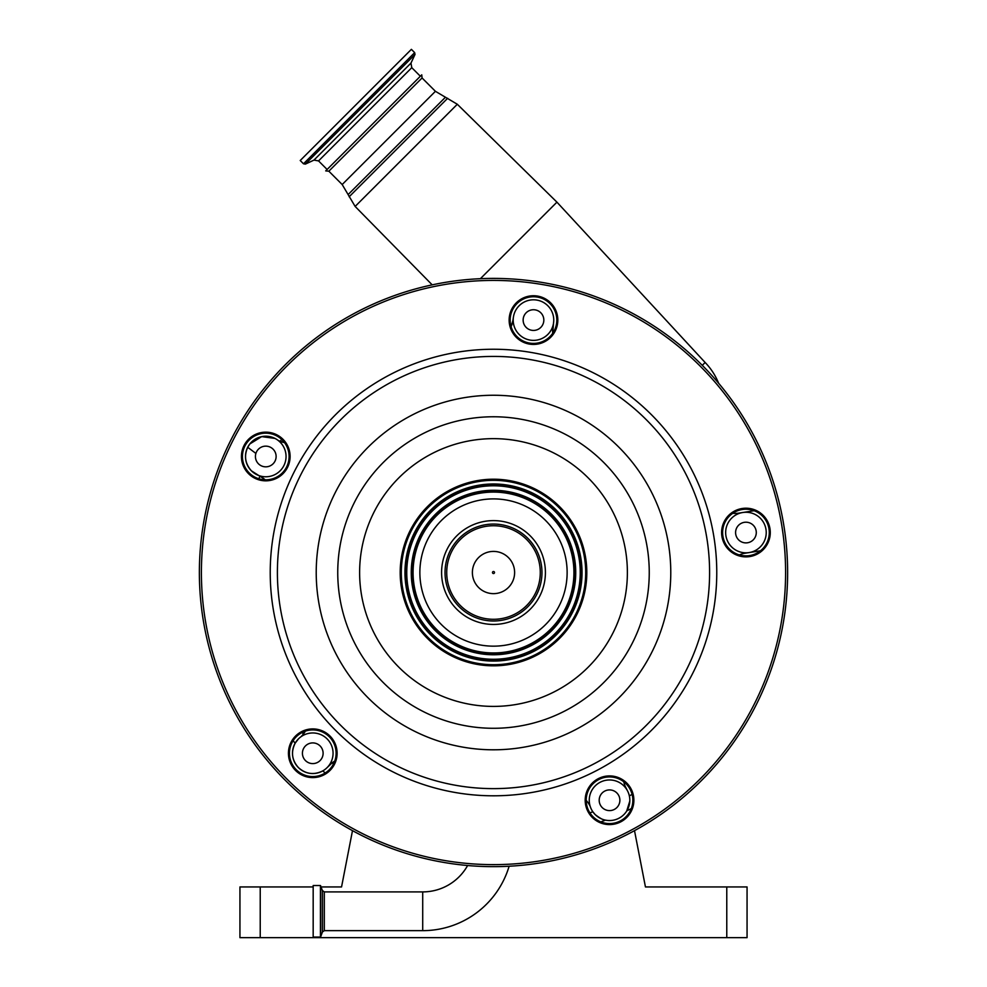 <?xml version="1.0" encoding="UTF-8"?>
<svg xmlns="http://www.w3.org/2000/svg" width="987" height="987" viewBox="0 0 987 987"><rect width="100%" height="100%" fill="white"/><g stroke="black" fill="none" stroke-linecap="round" stroke-linejoin="round"><path stroke-width="1.48" d="M467.628 865.513A51.423 51.423 0 0 1 422.707 891.903L422.707 930.655A90.162 90.162 0 0 0 509.119 866.241M313.175 911.285L313.175 885.524L320.43 885.524L320.43 937.045L313.175 937.045L313.175 911.285M701.695 364.758L701.066 364.129M718.622 383.24A64.908 64.908 0 0 0 705.137 362.488L556.927 202.15L480.385 278.692M705.137 362.488L702.275 365.35M328.844 171.195L325.71 170.887L373.728 122.857L327.116 169.48L318.542 160.906L411.776 67.671L420.351 76.246L373.728 122.857L421.757 74.839L422.066 77.961L328.844 171.195L342.181 184.532L355.135 206.443L432.195 284.861M355.801 104.93L411.382 49.35L414.663 52.632L303.502 163.793L300.221 160.511L355.801 104.93M420.77 561.011A73.63 73.63 0 0 0 481.977 645.251A73.63 73.63 0 0 0 566.23 584.045A73.63 73.63 0 0 0 505.023 499.804A73.63 73.63 0 0 0 420.77 561.011M584.563 586.944A92.198 92.198 0 0 0 507.923 481.471A92.198 92.198 0 0 0 402.437 558.099A92.198 92.198 0 0 0 479.077 663.585A92.198 92.198 0 0 0 584.563 586.944M585.661 587.117A93.309 93.309 0 0 0 508.095 480.361A93.309 93.309 0 0 0 401.339 557.926A93.309 93.309 0 0 0 478.905 664.683A93.309 93.309 0 0 0 585.661 587.117M769.983 536.348A24.342 24.342 0 0 0 749.75 508.502A24.342 24.342 0 0 0 721.904 528.736A24.342 24.342 0 0 0 742.138 556.582A24.342 24.342 0 0 0 769.983 536.348M633.58 804.06A24.342 24.342 0 0 0 613.346 776.214A24.342 24.342 0 0 0 585.488 796.447A24.342 24.342 0 0 0 605.722 824.293A24.342 24.342 0 0 0 633.58 804.06M336.814 757.066A24.342 24.342 0 0 0 316.58 729.208A24.342 24.342 0 0 0 288.735 749.441A24.342 24.342 0 0 0 308.968 777.3A24.342 24.342 0 0 0 336.814 757.066M557.519 323.896A24.342 24.342 0 0 0 537.286 296.038A24.342 24.342 0 0 0 509.44 316.284A24.342 24.342 0 0 0 529.674 344.13A24.342 24.342 0 0 0 557.519 323.896M289.808 460.3A24.342 24.342 0 0 0 269.574 432.454A24.342 24.342 0 0 0 241.729 452.688A24.342 24.342 0 0 0 261.962 480.533A24.342 24.342 0 0 0 289.808 460.3M722.903 528.896A23.33 23.33 0 0 0 742.286 555.582A23.33 23.33 0 0 0 768.984 536.188A23.33 23.33 0 0 0 749.589 509.502A23.33 23.33 0 0 0 722.903 528.896M586.488 796.608A23.33 23.33 0 0 0 605.882 823.294A23.33 23.33 0 0 0 632.568 803.899A23.33 23.33 0 0 0 613.186 777.213A23.33 23.33 0 0 0 586.488 796.608M289.734 749.602A23.33 23.33 0 0 0 309.128 776.288A23.33 23.33 0 0 0 335.814 756.906A23.33 23.33 0 0 0 316.42 730.207A23.33 23.33 0 0 0 289.734 749.602M242.728 452.848A23.33 23.33 0 0 0 262.123 479.534A23.33 23.33 0 0 0 288.809 460.139A23.33 23.33 0 0 0 269.414 433.453A23.33 23.33 0 0 0 242.728 452.848M510.439 316.432A23.33 23.33 0 0 0 529.834 343.131A23.33 23.33 0 0 0 556.52 323.736A23.33 23.33 0 0 0 537.138 297.05A23.33 23.33 0 0 0 510.439 316.432M784.011 618.541A294.126 294.126 0 0 0 539.507 282.023A294.126 294.126 0 0 0 202.989 526.515A294.126 294.126 0 0 0 447.493 863.033A294.126 294.126 0 0 0 784.011 618.541M530.204 535.818A51.916 51.916 0 0 1 530.204 609.238A51.916 51.916 0 0 1 456.796 609.238A51.916 51.916 0 0 1 456.796 535.818A51.916 51.916 0 0 1 530.204 535.818M760.496 550.771L745.234 553.189A24.342 24.342 0 0 0 739.325 554.916M732.736 513.314A24.342 24.342 0 0 0 738.893 513.129L754.142 510.711M760.286 518.2A20.283 20.283 0 0 0 731.601 518.2A20.283 20.283 0 0 0 731.601 546.884A20.283 20.283 0 0 0 760.286 546.884A20.283 20.283 0 0 0 760.286 518.2M753.254 525.232A10.351 10.351 0 0 0 738.621 525.232A10.351 10.351 0 0 0 738.621 539.864A10.351 10.351 0 0 0 753.254 539.864A10.351 10.351 0 0 0 753.254 525.232M298.432 738.905L295.175 743.162A247.478 247.478 0 0 1 293.102 740.706L295.175 743.162C290.77 752.045 291.856 760.187 298.432 767.602A20.283 20.283 0 0 0 327.116 767.602A20.283 20.283 0 0 0 327.116 738.905A20.283 20.283 0 0 0 298.432 738.905A20.283 20.283 0 0 0 298.432 767.602C305.797 774.153 313.915 775.251 322.786 770.896L323.119 770.699M320.084 745.938A10.351 10.351 0 0 0 305.452 745.938A10.351 10.351 0 0 0 305.452 760.57A10.351 10.351 0 0 0 320.084 760.57A10.351 10.351 0 0 0 320.084 745.938M327.116 767.602L332.101 762.865A265.725 265.725 0 0 0 333.47 764.024M329.769 764.937L329.892 764.826A24.342 24.342 0 0 1 334.753 761.051M260.802 476.746L265.145 479.805A24.342 24.342 0 0 0 260.062 476.351L251.426 470.836A20.283 20.283 0 0 0 280.111 470.836A20.283 20.283 0 0 0 280.111 442.151A20.283 20.283 0 0 0 251.426 442.151A20.283 20.283 0 0 0 251.426 470.836C245.158 463.779 243.912 455.932 247.7 447.284L249.859 443.916L247.7 447.284L255.892 453.428M258.816 478.757A247.478 247.478 0 0 1 259.963 476.302L258.816 478.757M302.108 732.502A235.301 235.301 0 0 0 303.428 734.081L301.134 736.635A24.342 24.342 0 0 0 305.378 731.133M274.978 438.413L261.691 436.624L249.859 443.916M273.091 449.171A10.351 10.351 0 0 0 258.458 449.171A10.351 10.351 0 0 0 258.458 463.804A10.351 10.351 0 0 0 273.091 463.804A10.351 10.351 0 0 0 273.091 449.171M607.276 820.419L605.5 820.135A277.902 277.902 0 0 1 600.824 821.9A277.902 277.902 0 0 0 605.5 820.135C603.686 820.308 600.244 818.47 595.186 814.596L592.866 811.82A20.283 20.283 0 0 1 591.46 809.463M325.216 772.981A277.902 277.902 0 0 1 322.786 770.896A277.902 277.902 0 0 0 325.216 772.981M623.883 785.911A20.283 20.283 0 0 0 595.186 785.911A20.283 20.283 0 0 0 595.186 814.596A20.283 20.283 0 0 0 623.883 814.596A20.283 20.283 0 0 0 623.883 785.911M616.85 792.943A10.351 10.351 0 0 0 602.218 792.943A10.351 10.351 0 0 0 602.218 807.576A10.351 10.351 0 0 0 616.85 807.576A10.351 10.351 0 0 0 616.85 792.943M629.805 801.049L626.696 811.067M623.747 781.753A24.342 24.342 0 0 0 625.82 787.552L627.609 791.043A20.283 20.283 0 0 1 629.336 795.88A265.725 265.725 0 0 0 632.112 794.387M631.335 808.563A277.902 277.902 0 0 1 626.868 810.796A277.902 277.902 0 0 0 631.335 808.563M586.204 800.445A24.342 24.342 0 0 1 590.14 806.194M280.308 441.374L284.49 442.62A24.342 24.342 0 0 1 277.976 440.288M512.833 320.787L511.106 326.697A24.342 24.342 0 0 0 512.833 320.787L513.45 316.913M552.905 327.141A24.342 24.342 0 0 0 552.72 333.285L553.522 323.255M547.822 305.748A20.283 20.283 0 0 0 519.137 305.748A20.283 20.283 0 0 0 519.137 334.433A20.283 20.283 0 0 0 547.822 334.433A20.283 20.283 0 0 0 547.822 305.748M540.802 312.768A10.351 10.351 0 0 0 526.17 312.768A10.351 10.351 0 0 0 526.17 327.4A10.351 10.351 0 0 0 540.802 327.4A10.351 10.351 0 0 0 540.802 312.768M280.246 441.337A247.478 247.478 0 0 1 281.616 439.375L280.246 441.337M553.756 320.911L553.547 323.033M492.784 573.237A1.012 1.012 0 0 1 492.784 571.806A1.012 1.012 0 0 1 494.216 571.806A1.012 1.012 0 0 1 494.216 573.237A1.012 1.012 0 0 1 492.784 573.237M260.223 886.943L260.223 937.65L239.94 937.65L239.94 886.943L313.175 886.943M321.096 886.943L341.551 886.943L352.495 830.647M260.223 937.65L726.777 937.65L726.777 886.943L747.06 886.943L747.06 937.65L726.777 937.65M634.505 830.647L645.449 886.943L726.777 886.943M630.57 810.352L630.323 809.081M422.707 930.655L324.316 930.655L324.316 891.903L322.416 890.57L320.43 885.524M324.316 930.655L322.416 931.987L322.416 890.57M322.416 931.987L320.627 936.91L320.627 885.647M422.066 77.961L435.415 91.31L457.314 104.264L355.135 206.443M447.642 98.281L349.151 196.771M445.236 97.442L348.325 194.365M435.415 91.31L342.181 184.532M318.542 160.906L313.965 160.104L410.974 63.094L414.996 54.47L414.663 52.632M313.965 160.104L305.341 164.113L414.996 54.47M572.941 585.106A80.428 80.428 0 0 0 506.084 493.081A80.428 80.428 0 0 0 414.059 559.95A80.428 80.428 0 0 0 480.916 651.963A80.428 80.428 0 0 0 572.941 585.106M574.422 585.34A81.933 81.933 0 0 0 506.319 491.6A81.933 81.933 0 0 0 412.578 559.715A81.933 81.933 0 0 0 480.681 653.443A81.933 81.933 0 0 0 574.422 585.34M574.73 585.39A82.242 82.242 0 0 0 506.368 491.304A82.242 82.242 0 0 0 412.27 559.666A82.242 82.242 0 0 0 480.632 653.752A82.242 82.242 0 0 0 574.73 585.39M579.172 586.093A86.733 86.733 0 0 0 507.071 486.862A86.733 86.733 0 0 0 407.828 558.963A86.733 86.733 0 0 0 479.929 658.193A86.733 86.733 0 0 0 579.172 586.093M407.532 558.913A87.041 87.041 0 0 0 479.879 658.502A87.041 87.041 0 0 0 579.468 586.142A87.041 87.041 0 0 0 507.121 486.554A87.041 87.041 0 0 0 407.532 558.913M406.052 558.679A88.546 88.546 0 0 0 479.645 659.982A88.546 88.546 0 0 0 580.948 586.377A88.546 88.546 0 0 0 507.355 485.073A88.546 88.546 0 0 0 406.052 558.679M361.267 551.585A133.874 133.874 0 0 0 472.551 704.755A133.874 133.874 0 0 0 625.733 593.471A133.874 133.874 0 0 0 514.449 440.301A133.874 133.874 0 0 0 361.267 551.585M647.336 596.888A155.761 155.761 0 0 0 517.867 418.685A155.761 155.761 0 0 0 339.664 548.155A155.761 155.761 0 0 0 469.133 726.37A155.761 155.761 0 0 0 647.336 596.888M318.406 544.799A177.278 177.278 0 0 0 465.765 747.615A177.278 177.278 0 0 0 668.594 600.256A177.278 177.278 0 0 0 521.235 397.44A177.278 177.278 0 0 0 318.406 544.799M280.061 538.717A216.104 216.104 0 0 0 459.695 785.973A216.104 216.104 0 0 0 706.939 606.326A216.104 216.104 0 0 0 527.305 359.083A216.104 216.104 0 0 0 280.061 538.717M714.02 607.449A223.272 223.272 0 0 0 528.427 352.001A223.272 223.272 0 0 0 272.98 537.594A223.272 223.272 0 0 0 458.573 793.054A223.272 223.272 0 0 0 714.02 607.449M782 618.22A292.103 292.103 0 0 0 539.198 284.022A292.103 292.103 0 0 0 205 526.836A292.103 292.103 0 0 0 447.802 861.034A292.103 292.103 0 0 0 782 618.22M527.774 538.26A48.462 48.462 0 0 0 459.226 538.26A48.462 48.462 0 0 0 459.226 606.795A48.462 48.462 0 0 0 527.774 606.795A48.462 48.462 0 0 0 527.774 538.26M526.577 539.445A46.784 46.784 0 0 1 526.577 605.599A46.784 46.784 0 0 1 460.423 605.599A46.784 46.784 0 0 1 460.423 539.445A46.784 46.784 0 0 1 526.577 539.445M508.428 557.593A21.109 21.109 0 0 1 508.428 587.462A21.109 21.109 0 0 1 478.572 587.462A21.109 21.109 0 0 1 478.572 557.593A21.109 21.109 0 0 1 508.428 557.593M589.893 812.844A265.725 265.725 0 0 0 592.866 811.82M422.707 891.903L324.316 891.903M457.314 104.264L556.927 202.15M411.776 67.671L410.974 63.094M305.341 164.113L303.502 163.793M296.322 765.122L298.432 767.602M618.713 818.346L620.329 817.421"/></g></svg>
